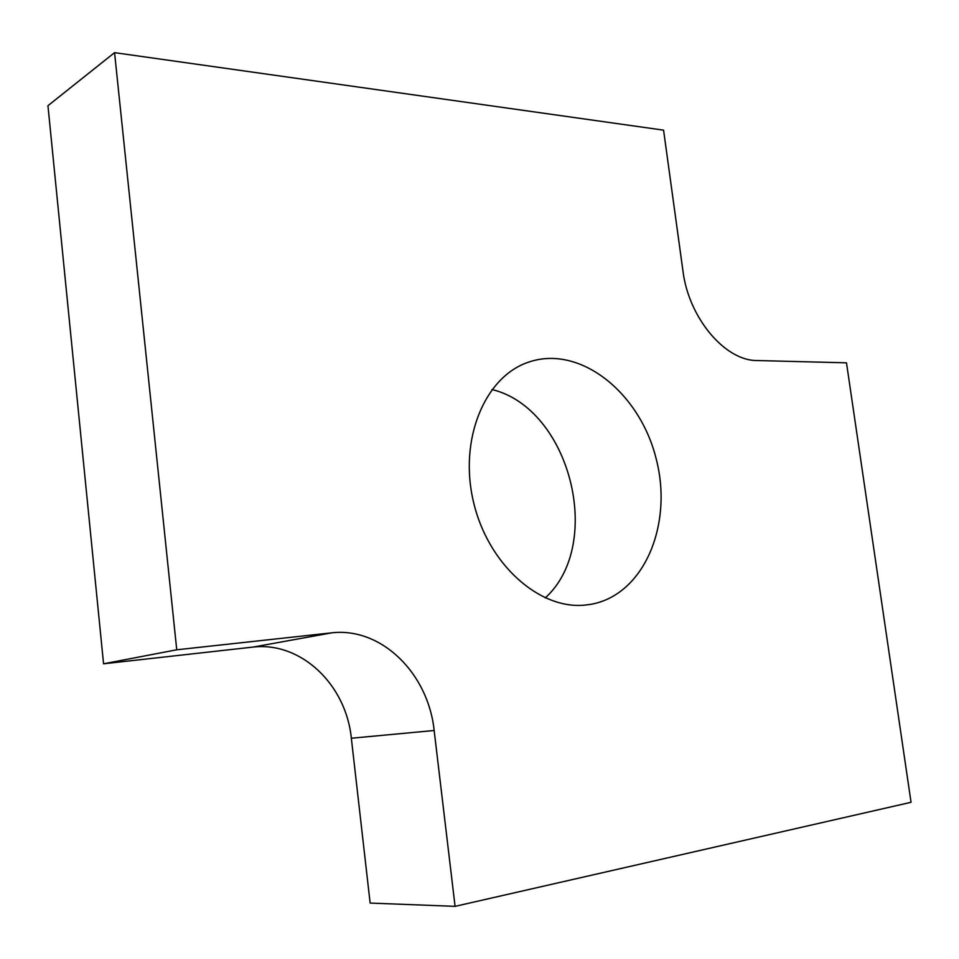 <?xml version="1.0" encoding="UTF-8"?>
<svg xmlns="http://www.w3.org/2000/svg" width="959" height="959" viewBox="0 0 959 959"><rect width="100%" height="100%" fill="white"/><g stroke="black" fill="none" stroke-linecap="round" stroke-linejoin="round"><path stroke-width="1.44" d="M253.092 647.073L103.56 663.796L47.95 105.706L114.565 52.649L663.568 130.16L682.964 271.025C688.682 318.016 725.208 360.98 757.107 360.536L846.485 362.826L911.05 802.299L455.081 906.351L370.138 903.066L351.342 738.238C346.127 684.786 301.198 641.499 253.092 647.073L331.946 632.808L176.744 649.794L103.56 663.796M455.081 906.351L434.151 730.494C428.277 673.554 381.658 627.186 331.946 632.808M176.744 649.794L114.565 52.649M585.434 605.045L590.468 604.386C643.992 595.359 673.47 524.429 656.112 458.57C639.737 392.471 579.835 344.377 528.553 362.154C485.014 376.479 458.606 439.15 473.422 501.641C487.771 564.24 539.605 610.152 585.434 605.045M545.227 597.937C604.673 544.005 569.994 408.306 491.955 389.522M434.151 730.494L351.342 738.238"/></g></svg>
